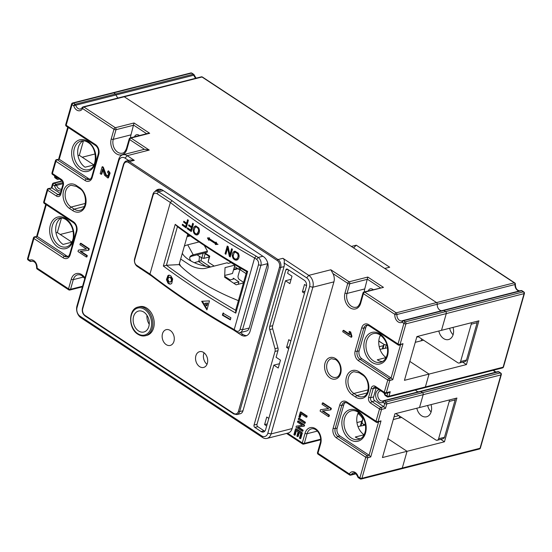 <?xml version="1.0" encoding="UTF-8"?>
<svg xmlns="http://www.w3.org/2000/svg" width="552" height="552" viewBox="0 0 552 552"><rect width="100%" height="100%" fill="white"/><g stroke="black" fill="none" stroke-linecap="round" stroke-linejoin="round"><path stroke-width="0.83" d="M268.831 418.388L266.754 417.022L264.594 424.585L267.258 423.908M264.594 424.585L266.671 425.958M290.863 341.039L288.786 339.673L286.591 347.367L288.668 348.74M306.546 285.77L304.518 284.439L302.392 291.898L304.469 293.271M288.579 269.9L287.613 273.295L291.994 276.179L289.869 283.645L285.487 280.754L272.688 325.68A4.74 3.45 -104.3 0 0 272.716 328.847L277.932 347.939A4.147 3.015 75.7 0 1 277.953 350.706L276.09 357.261L280.471 360.152L278.229 368.025L273.847 365.134L256.99 424.309A1.773 1.29 -104.3 0 0 257.805 426.682L264.063 430.808A4.74 3.45 -104.3 0 0 264.808 431.188M286.591 347.367L289.255 346.69M254.037 425.061L275.006 351.458A4.147 3.015 -104.3 0 0 274.979 348.691L269.762 329.592A4.74 3.45 75.7 0 1 269.735 326.432L285.832 269.921A1.773 1.29 75.7 0 1 286.647 269.024A1.773 1.29 75.7 0 1 287.523 269.203L304.221 280.209A4.74 3.45 75.7 0 1 306.388 286.529L265.622 429.642A4.74 3.45 75.7 0 1 263.449 432.03A4.74 3.45 75.7 0 1 261.11 431.56L254.851 427.434A1.773 1.29 75.7 0 1 254.037 425.061L256.99 424.309M128.595 160.473L125.049 158.134A6.514 4.74 -104.3 0 0 118.846 160.777L77.052 307.492A6.514 4.74 -104.3 0 0 80.033 316.179L261.62 435.866A6.514 4.74 -104.3 0 0 267.823 433.23L309.617 286.516A6.514 4.74 -104.3 0 0 306.636 277.828L284.094 262.973A5.92 4.312 75.7 0 1 284.052 266.609L280.706 267.458L239.644 411.599L242.99 410.75L284.052 266.609M242.99 410.75A5.92 4.312 75.7 0 1 240.272 413.738L236.932 414.587A5.92 4.312 75.7 0 0 239.644 411.599A0.89 0.38 15.9 0 1 238.429 411.337L279.491 267.196A5.037 3.664 -104.3 0 0 277.187 260.482L128.575 162.529A5.037 3.664 -104.3 0 0 123.779 164.565L82.724 308.706A5.037 3.664 -104.3 0 0 85.022 315.42L233.634 413.372A5.037 3.664 -104.3 0 0 238.429 411.337M190.288 235.918L187.024 236.753M199.037 241.948L187.708 244.826A23.308 9.97 15.9 0 0 184.34 246.164M182.312 253.299A23.308 9.97 15.9 0 0 187.708 258.957A23.308 9.97 15.9 0 0 210.581 267.002M233.565 330.02L241.093 334.981A9.474 6.893 75.7 0 0 245.771 335.926A9.474 6.893 75.7 0 0 250.118 331.145L267.748 269.245A9.474 6.893 75.7 0 0 263.414 256.604L162.812 190.288A9.474 6.893 75.7 0 0 158.134 189.343A9.474 6.893 75.7 0 0 155.071 191.475M159.142 189.198A9.474 6.893 -104.3 0 0 157.106 190.882M240.21 332.601L243.059 334.477A9.474 6.893 -104.3 0 0 246.73 335.575M267.72 263.007A5.92 4.312 75.7 0 1 267.568 263.656L260.882 265.36L242.549 329.71A5.92 4.312 75.7 0 1 239.83 332.697A5.92 4.312 75.7 0 1 236.911 332.104L234.883 330.765A506.936 216.901 -164.1 0 1 150.779 275.331L137.351 266.478A5.92 4.312 75.7 0 1 134.64 258.577L152.973 194.235A5.92 4.312 75.7 0 1 155.685 191.24A5.92 4.312 75.7 0 1 158.61 191.834L172.038 200.686A506.936 216.901 15.9 0 0 256.142 256.121L258.17 257.46A5.92 4.312 75.7 0 1 260.882 265.36L258.446 264.836A4.147 3.015 -104.3 0 0 256.549 259.302L254.596 258.019A508.709 217.66 -164.1 0 1 170.347 202.48L149.965 274.04A508.709 217.66 15.9 0 0 234.214 329.572L234.883 330.765M256.142 256.121L254.596 258.019L234.214 329.572L236.166 330.862A4.147 3.015 -104.3 0 0 240.113 329.178L242.549 329.71L249.242 328.005L267.568 263.656M249.242 328.005A5.92 4.312 75.7 0 1 246.523 330.993L239.83 332.697M330.372 409.901L330.958 409.75L331.359 408.349L323.01 402.85L322.416 402.994L330.765 408.501L330.372 409.901L322.278 410.985L328.826 415.304L328.461 416.615L320.112 411.109L320.505 409.708L328.606 408.625L322.051 404.305L322.416 402.994M328.461 416.615L329.047 416.463L329.42 415.159L322.954 410.895M328.516 408.57L320.505 409.708M349.099 331.428L350.679 331.931L351.928 336.292L351.693 337.106L351.106 337.258L351.334 336.437L350.085 332.083L349.099 331.428L349.609 334.774L343.082 330.469L342.723 331.731L351.106 337.258M343.082 330.469L343.668 330.317L349.43 334.112M298.542 418.292L299.129 418.14L305.394 422.266L305.104 423.287L304.511 423.439L298.252 419.313L298.542 418.292L304.801 422.418L304.511 423.439M295.513 428.925L296.1 428.773L302.365 432.899L300.771 438.481L300.184 438.633L299.446 438.15L300.743 433.589L298.825 432.319L297.604 436.591L296.873 436.108L298.094 431.837L295.962 430.429L294.609 435.176L293.871 434.686L295.513 428.925L301.772 433.051L300.184 438.633M299.287 432.623L298.197 436.446L297.604 436.591M296.417 430.739L295.196 435.024L294.609 435.176M297.742 421.1L298.328 420.948L304.594 425.081L304.29 426.13L297.632 427.096L302.544 430.332L302.268 431.312L296.003 427.186L296.307 426.137L302.379 425.323L297.459 422.08L297.742 421.1L304 425.226L303.703 426.275M298.308 427L303.138 430.18L302.862 431.16L302.268 431.312M296.307 426.137L302.289 425.268M306.284 417.222L306.871 417.07L307.16 416.049L300.902 411.923L300.309 412.075L298.936 416.898L299.674 417.388L300.757 413.579L306.284 417.222L306.574 416.201L300.309 412.075M299.674 417.388L300.267 417.236L301.219 413.883M398.647 345.034A1.483 1.076 -104.3 0 0 399.379 345.179A1.483 1.076 -104.3 0 0 400.062 344.434L405.927 323.845L446.278 313.591L441.51 330.324L478.908 320.822L466.44 364.575L429.042 374.077L409.832 361.415L429.042 374.077L404.443 380.328L416.905 336.575L441.51 330.324L446.278 313.591A1.483 1.076 -104.3 0 0 445.595 311.618L405.251 321.871L403.533 320.74A1.483 0.793 123.4 0 0 402.18 322.271A6.665 4.851 -104.3 0 1 397.005 320.94A6.665 4.851 -104.3 0 1 394.832 314.371L363.409 293.664L360.663 303.31A11.102 8.08 -104.3 0 1 350.085 307.809A11.102 8.08 -104.3 0 1 345.007 292.995L347.753 283.342L332.953 273.585A8.88 6.465 75.7 0 1 333.919 281.865L292.125 428.58A8.88 6.465 75.7 0 1 288.054 433.065L266.995 438.412A8.88 6.465 75.7 0 1 262.607 437.529L81.02 317.835A8.88 6.465 75.7 0 1 76.956 305.987L118.749 159.273A8.88 6.465 75.7 0 1 122.827 154.788A8.88 6.465 75.7 0 1 127.208 155.678L134.308 160.356L130.52 159.983L126.463 161.011A5.92 4.312 75.7 0 1 129.389 161.605L277.994 259.557L282.921 258.308L308.796 275.365A8.88 6.465 75.7 0 1 312.86 287.219L271.067 433.934A8.88 6.465 75.7 0 1 266.995 438.412M180.677 259.04L189.357 264.767A11.847 5.065 15.9 0 0 205.579 268.272L227.231 262.773L228.169 263.387L231.122 262.642L234.883 265.112L232.495 273.481L224.719 275.455M365.389 424.115L363.506 424.598L361.953 422.494L361.001 425.827L362.899 419.168A13.324 9.694 -104.3 0 0 357.882 413.551M387.835 438.633L407.045 451.301L387.835 438.633M357.751 476.88C356.268 473.761 354.777 472.464 353.294 472.995A5.182 3.774 -104.3 0 0 351.293 474.665A1.483 0.793 -151.9 0 1 349.375 473.961A1.483 0.793 -56.6 0 0 349.547 474.948A1.483 1.483 0 0 0 350.727 475.141A1.483 1.076 -104.3 0 1 349.996 474.996A1.483 0.793 -56.6 0 1 349.547 474.948L318.118 454.234A1.483 1.483 0 0 1 317.51 452.592A1.483 0.635 15.9 0 0 317.952 453.247L349.375 473.961A6.665 4.851 75.7 0 1 354.011 471.884A6.665 4.851 75.7 0 1 358.186 476.707L357.751 476.88A1.483 1.483 0 0 0 358.358 477.694L360.077 478.825A1.483 0.793 -56.6 0 0 360.525 478.881A1.483 1.076 -104.3 0 0 361.256 479.026A1.483 1.076 -104.3 0 0 361.933 478.28L402.284 468.027L407.045 451.301L382.446 457.546L394.908 413.793L419.513 407.542L423.177 394.673L419.513 407.542L456.911 398.04L444.443 441.8L407.045 451.301L402.284 468.027A1.483 1.076 75.7 0 1 401.601 468.779A1.483 1.076 -104.3 0 0 402.284 468.027L480.026 448.279L500.926 374.918L423.177 394.673A1.483 1.076 -104.3 0 0 422.501 392.7A1.483 1.076 75.7 0 1 423.177 394.673L386.766 403.926L385.482 408.425L383.819 406.7L374.953 400.856L372 401.608L380.873 407.452L383.819 406.7L384.737 403.484L383.019 402.353A1.483 1 -117.3 0 1 383.323 400.786A1.483 1 -117.3 0 1 383.474 400.731A1.483 1.076 -104.3 0 1 383.64 400.669A1.483 1.483 0 0 0 383.323 400.786L382.881 400.959A5.182 3.774 -104.3 0 0 383.247 400.835M73.119 231.198L60.209 234.455M113.733 92.874A1.483 1.076 -104.3 0 0 113.001 92.722L190.744 72.974A1.483 1.076 -104.3 0 1 191.475 73.119A1.483 0.793 -56.6 0 1 191.923 73.174L193.642 74.306A1.483 0.793 -56.6 0 0 193.193 74.251L75.1 104.259A1.483 1.076 75.7 0 1 75.755 105.197L116.106 94.944A1.483 1.076 -104.3 0 0 115.451 94.006L113.733 92.874L115.451 94.006A1.483 1.076 -104.3 0 1 116.106 94.944A5.182 3.774 -104.3 0 0 118.066 98.001A5.182 3.774 75.7 0 1 116.106 94.944L193.849 75.196A1.483 1.076 -104.3 0 0 193.193 74.251L191.475 73.119L113.733 92.874A1.483 1.076 -104.3 0 0 113.001 92.722L72.65 102.976A1.483 1.076 75.7 0 1 73.381 103.127L113.733 92.874M353.577 247.91L356.281 245.198L351.362 246.447L124.262 96.759A1.483 1.076 -104.3 0 0 123.531 96.607A1.483 1.076 -104.3 0 0 122.958 97.09M519.418 290.959A5.182 3.774 75.7 0 1 515.009 284.508A1.483 1.076 -104.3 0 0 514.278 282.831L202.004 77.004L124.262 96.759L436.535 302.586L384.758 268.458L389.677 267.209L356.281 245.198M520.136 290.876C517.024 290.6 515.444 288.392 515.389 284.252A1.483 0.442 5.1 0 1 515.009 284.508L437.267 304.255A1.483 1.076 -104.3 0 0 436.535 302.586L396.184 312.839A1.483 1.076 75.7 0 1 396.916 314.509L437.267 304.255A5.182 3.774 -104.3 0 0 441.676 310.714A5.182 3.774 -104.3 0 1 437.267 304.255A1.483 1.076 -104.3 0 0 436.535 302.586L514.278 282.831A1.483 0.793 -56.6 0 1 514.726 282.886L202.453 77.052A1.483 1.483 0 0 0 201.273 76.859L83.179 106.86A1.483 1.076 75.7 0 1 83.911 107.005L115.34 127.719A1.483 1.076 75.7 0 1 116.017 129.699L133.729 125.194L146.666 133.722M383.895 392.872L384.785 394.804L386.938 395.763A1.483 0.635 15.9 0 0 388.967 396.198L425.378 386.952A1.483 1.076 75.7 0 1 424.702 387.697A1.483 1.076 -104.3 0 0 425.378 386.952L429.042 374.077L425.378 386.952L503.12 367.197L524.02 293.837A1.483 1.076 -104.3 0 0 523.344 291.863L521.626 290.731L443.877 310.486A1.483 1.076 -104.3 0 0 443.146 310.334A1.483 1.076 -104.3 0 0 442.98 310.403A1.483 1.076 -104.3 0 1 443.146 310.334A1.483 1.076 -104.3 0 1 443.877 310.486L445.595 311.618L443.877 310.486L403.533 320.74A1.483 1.076 -104.3 0 0 402.801 320.588A1.483 1.076 -104.3 0 0 402.629 320.65A1.483 1 -117.3 0 0 402.484 320.705L402.042 320.878A5.182 3.774 75.7 0 1 396.916 314.509A1.483 0.442 5.1 0 1 394.832 314.371A1.483 0.793 -56.6 0 1 396.184 312.839L364.762 292.125L383.461 287.371L364.03 291.973A1.483 1.076 75.7 0 1 364.762 292.125A1.483 0.793 -56.6 0 0 363.409 293.664A1.483 0.635 -164.1 0 1 362.968 293.002L360.221 302.655C358.903 305.732 357.558 307.257 356.185 307.229A9.625 7.003 75.7 0 1 348.726 303.503A9.625 7.003 75.7 0 1 347.035 293.429L349.782 283.783L367.494 279.277L380.431 287.806M331.359 408.349L330.765 408.501M329.42 415.159L328.826 415.304M350.679 331.931L350.085 332.083M351.928 336.292L351.334 336.437M79.93 244.715L86.491 249.042L78.391 250.125L77.991 251.526L86.34 257.025L86.712 255.721L80.157 251.401L88.251 250.311L88.651 248.911L80.302 243.411L79.93 244.715M88.651 248.911L89.245 248.766L80.896 243.26L80.302 243.411M89.245 248.766L88.844 250.159L88.251 250.311M80.84 251.305L87.306 255.569L86.712 255.721M87.306 255.569L86.933 256.873L86.34 257.025M86.402 248.98L78.391 250.125M102.596 169.257L101.161 174.301L100.174 173.652L102.113 166.849L102.782 167.463L105.57 174.956L107.819 176.495L108.606 173.618L107.536 172.252L108.013 171.023L109.524 173.211L107.812 177.979L104.549 175.225L102.596 169.257M102.934 169.988L101.747 174.156L101.161 174.301M108.406 176.343L106.163 174.805L103.369 167.318L102.7 166.697L102.113 166.849M103.369 167.318L102.782 167.463M107.812 177.979L108.406 177.834L110.117 173.059L108.599 170.872L108.013 171.023M307.16 416.049L306.574 416.201M305.394 422.266L304.801 422.418M304.594 425.081L304 425.226M303.138 430.18L302.544 430.332M302.365 432.899L301.772 433.051M356.958 422.556L361.691 421.355L362.899 419.168M146.949 315.295A10.805 7.866 -104.3 0 0 149.233 324.272M247.662 271.418L246.661 271.646A506.936 216.901 -164.1 0 1 177.42 226.658L166.4 265.291L163.351 266.036L175.225 224.34A508.709 217.66 15.9 0 0 247.662 271.418L235.78 313.115A508.709 217.66 -164.1 0 1 163.351 266.036M235.78 313.115L235.656 310.286L246.661 271.646M166.4 265.291L166.421 265.264A506.936 216.901 15.9 0 0 235.663 310.265M177.406 226.637L175.225 224.34M234.883 265.112L225.037 267.616L224.65 277.242L236.132 284.811L243.446 282.955M138.524 330.931A10.805 7.866 75.7 0 1 133.129 319.898A10.805 7.866 75.7 0 1 138.545 311.059A10.805 7.866 75.7 0 1 148.826 319.601A10.805 7.866 75.7 0 1 143.865 332.007A10.805 7.866 75.7 0 1 138.524 330.931M170.237 330.469A8.142 5.927 75.7 0 1 174.301 338.776A8.142 5.927 75.7 0 1 170.223 345.435A8.142 5.927 75.7 0 1 166.2 344.62A8.142 5.927 75.7 0 1 162.136 336.313A8.142 5.927 75.7 0 1 166.214 329.654A8.142 5.927 75.7 0 1 170.237 330.469M207.007 364.306A8.142 5.927 75.7 0 1 204.088 352.811M203.633 352.48A8.142 5.927 75.7 0 1 207.697 360.787A8.142 5.927 75.7 0 1 203.619 367.446A8.142 5.927 75.7 0 1 199.596 366.631A8.142 5.927 75.7 0 1 195.532 358.324A8.142 5.927 75.7 0 1 199.61 351.665A8.142 5.927 75.7 0 1 203.633 352.48M240.113 329.178L258.446 264.836M172.038 200.686L170.347 202.48L156.989 193.683A4.147 3.015 -104.3 0 0 153.042 195.36L134.709 259.709A4.147 3.015 -104.3 0 0 136.606 265.236L149.965 274.04L150.779 275.331M230.915 317.793A508.709 217.66 -164.1 0 1 222.973 313.15L222.387 315.206A508.709 217.66 15.9 0 0 230.329 319.856L230.915 317.793M169.153 283.976L170.623 284.094L171.762 283.411L172.686 278.96L170.74 275.738L168.912 275.2L167.939 275.558L166.449 279.581L167.925 283.107L169.153 283.976L170.906 283.997M209.484 300.881L206.917 309.886L201.666 301.275L209.484 300.881M191.668 226.782L192.669 223.277A508.709 217.66 15.9 0 0 193.462 223.829L191.261 231.55A508.709 217.66 -164.1 0 1 187.238 228.721L187.501 227.81A508.709 217.66 15.9 0 0 190.73 230.087L191.413 227.693A508.709 217.66 -164.1 0 1 188.612 225.72L188.874 224.809A508.709 217.66 15.9 0 0 191.668 226.782L192.282 226.651L193.145 223.608M237.146 259.971C235.58 260.482 234.2 259.875 232.992 258.163L232.268 256.052C232.102 253.327 233.02 251.705 235.035 251.188L238.34 253.223L239.071 255.341C239.23 257.501 238.595 259.047 237.146 259.971L236.67 260.13M234.607 251.243L235.035 251.188M208.822 240.32L209.049 239.533A508.709 217.66 15.9 0 0 215.542 243.749L215.321 244.536L217.453 244.432L216.025 242.059L215.804 242.845A508.709 217.66 -164.1 0 1 209.305 238.63L209.525 237.836L207.435 237.933L208.822 240.32M231.598 248.704L229.873 254.769L228.135 246.578A508.709 217.66 -164.1 0 1 227.245 246.026L225.043 253.747A508.709 217.66 15.9 0 0 225.878 254.265L227.603 248.2L229.342 256.39A508.709 217.66 15.9 0 0 230.239 256.935L232.44 249.214A508.709 217.66 -164.1 0 1 231.598 248.704M197.582 234.786C196.132 235.262 194.877 234.628 193.807 232.875L193.193 230.743C193.103 227.997 193.987 226.382 195.85 225.906L198.837 228.024L199.458 230.163C199.562 232.344 198.934 233.882 197.582 234.786L197.147 234.938M195.449 225.947L195.85 225.906M186.604 223.194L187.597 219.682A508.709 217.66 15.9 0 0 188.384 220.241L186.183 227.962A508.709 217.66 -164.1 0 1 182.215 225.112L182.477 224.202A508.709 217.66 15.9 0 0 185.658 226.499L186.341 224.105A508.709 217.66 -164.1 0 1 183.588 222.118L183.844 221.207A508.709 217.66 15.9 0 0 186.604 223.194L187.211 223.056L188.073 220.027M222.387 315.206L222.918 315.019A507.826 217.281 15.9 0 0 230.453 319.429M223.505 312.963L222.918 315.019M168.912 275.2L167.042 279.429L168.512 282.955L167.925 283.107M168.512 282.955L169.747 283.825M202.329 301.24L207.131 309.127M169.064 277.221L170.83 277.339C172.417 279.388 172.334 280.947 170.589 282.01L168.995 281.858L167.843 279.222L168.733 277.359L170.244 277.483C171.831 279.54 171.748 281.099 169.995 282.162M207.097 303.151L204.82 303.269L207.683 303L206.938 305.615L206.351 305.767L207.097 303.151L207.683 303M204.82 303.269L206.351 305.767M419.886 391.478A1.483 1.076 75.7 0 1 420.051 391.416A1.483 1.076 75.7 0 1 420.783 391.561L422.501 392.7L420.783 391.561A1.483 1.076 -104.3 0 0 420.051 391.416A1.483 1.076 -104.3 0 0 419.886 391.478M358.358 477.694A1.483 0.793 -56.6 0 1 358.186 476.707L359.904 477.846L365.769 457.249L336.547 437.991A7.404 5.389 75.7 0 1 333.166 428.117L339.763 404.947A7.404 5.389 75.7 0 1 346.815 401.953L376.036 421.217L379.521 408.991L370.647 403.139A4.444 3.229 75.7 0 1 368.619 397.219L371.185 388.208A4.444 3.229 75.7 0 1 375.415 386.414L384.289 392.258A1.483 0.635 15.9 0 0 386.31 392.7A1.483 1.076 75.7 0 1 385.634 393.445L388.801 392.638L390.25 391.699L388.967 396.198A1.483 1.076 75.7 0 1 388.291 396.95L502.444 367.942A1.483 1.076 -104.3 0 0 503.12 367.197A1.483 0.635 15.9 0 0 503.507 366.914A1.483 1.483 0 0 1 502.444 367.942M385.482 408.425L381.549 409.425L378.065 421.652A1.483 0.635 15.9 0 1 376.036 421.217A1.483 0.793 -56.6 0 0 376.209 422.204A1.483 0.793 -56.6 0 0 376.657 422.252A1.483 1.076 -104.3 0 0 377.389 422.397L381.018 420.9L370.751 456.939L369.088 455.214L378.52 422.114M384.903 393.293A1.483 0.793 -56.6 0 1 384.454 393.245A1.483 0.793 -56.6 0 1 384.289 392.258L387.766 380.031L358.545 360.773A7.404 5.389 75.7 0 1 355.164 350.899L361.76 327.729A7.404 5.389 75.7 0 1 368.812 324.735L398.033 343.999A1.483 0.793 123.4 0 0 398.199 344.986A1.483 1.483 0 0 0 399.379 345.179L403.015 343.682L392.748 379.721L391.085 377.996L400.517 344.897M368.619 397.219A1.483 0.635 15.9 0 0 370.647 397.654L373.601 396.909A2.96 2.153 -104.3 0 0 374.953 400.856M376.195 387.801A2.96 2.153 -104.3 0 0 376.167 387.897L373.214 388.649L370.647 397.654A2.96 2.153 -104.3 0 0 372 401.608A1.483 0.793 -56.6 0 0 370.647 403.139M373.601 396.909L376.167 387.897M345.476 402.346A5.92 4.312 -104.3 0 0 343.758 404.885L337.162 428.055A5.92 4.312 -104.3 0 0 339.866 435.956L369.088 455.214L367.121 455.711A1.483 1.076 -104.3 0 1 367.798 457.691A1.483 0.635 -164.1 0 1 365.769 457.249A1.483 0.793 -56.6 0 1 367.121 455.711L337.9 436.453A1.483 0.793 123.4 0 0 336.547 437.991M367.473 325.128A5.92 4.312 -104.3 0 0 365.755 327.667L359.159 350.837A5.92 4.312 -104.3 0 0 361.864 358.738L391.085 377.996L389.119 378.493A1.483 0.793 -56.6 0 0 387.766 380.031A1.483 0.635 15.9 0 0 389.795 380.473A1.483 1.076 -104.3 0 0 389.119 378.493L359.897 359.235A1.483 0.793 -56.6 0 0 358.545 360.773M382.363 348.774L383.247 345.69L384.171 344.503L382.998 348.609L384.171 344.503L386.2 344.938L385.317 348.022M387.525 347.822L379.99 349.375M360.373 425.992L361.691 421.355M365.527 425.04L357.993 426.592M415.511 390.029A5.182 3.774 -104.3 0 0 418.582 391.789A5.182 3.774 -104.3 0 1 415.511 390.029M380.425 335.161A14.807 10.778 -104.3 0 0 386.117 357.551M386.103 357.572L377.278 359.814A14.807 10.778 -104.3 0 0 382.508 361.539M179.386 263.566A99.691 42.656 15.9 0 0 180.683 266.161M383.247 345.69L379.21 346.718M378.803 340.963L384.171 344.503L378.789 341.101M358.427 412.378A14.807 10.778 -104.3 0 0 364.12 434.769M364.106 434.79L355.281 437.032A14.807 10.778 -104.3 0 0 360.511 438.757M166.421 265.264L179.089 264.608L187.77 234.138M179.089 264.608A118.445 50.68 15.9 0 0 238.409 300.626M82.207 157.237L95.11 153.953M62.045 180.883L53.489 183.057A1.483 1.483 0 0 0 52.433 184.085A1.483 0.635 15.9 0 0 52.875 184.741L51.957 187.956L48.272 188.563A1.483 1.483 0 0 0 47.217 189.591L43.732 201.818A1.483 1.483 0 0 0 44.339 203.46L73.561 222.718C76.031 224.726 76.963 227.472 76.335 230.95L69.738 254.113C68.917 255.99 68.137 256.894 67.399 256.825A5.92 4.312 -104.3 0 1 64.48 256.231L66.447 255.728A5.92 4.312 -104.3 0 0 68.282 256.404M61.465 218.005L57.318 232.551L71.912 242.162M66.447 255.728L37.225 236.47L34.528 236.822A1.483 1.483 0 0 0 33.465 237.85L27.6 258.44A1.483 0.635 15.9 0 0 28.042 259.095L29.76 260.233A6.665 4.851 75.7 0 1 34.928 261.565A6.665 4.851 75.7 0 1 37.101 268.127L68.531 288.841A1.483 0.635 15.9 0 0 70.559 289.282A1.483 1.076 75.7 0 1 69.876 290.028L82.414 286.847M88.444 178.51L59.223 159.252L56.518 159.604A1.483 1.076 75.7 0 1 57.249 159.749L86.471 179.014A5.92 4.312 -104.3 0 0 89.396 179.607C90.135 179.676 90.914 178.772 91.735 176.895A1.483 0.635 -164.1 0 0 92.17 177.551A7.404 5.389 75.7 0 1 85.125 180.545A1.483 0.793 -56.6 0 1 86.471 179.014L88.444 178.51A5.92 4.312 -104.3 0 0 90.273 179.186M83.456 140.788L79.316 155.326L93.902 164.945M68.262 127.512L59.223 159.252L57.249 159.749A1.483 0.793 123.4 0 0 55.904 161.287L52.419 173.514L61.293 179.359A4.444 3.229 75.7 0 1 63.321 185.286L60.754 194.297A4.444 3.229 75.7 0 1 56.525 196.091L47.651 190.247A1.483 0.793 -56.6 0 1 49.004 188.708L51.957 187.956L60.354 193.497M61.148 217.992A14.807 10.778 -104.3 0 0 55.731 230.729A14.807 10.778 -104.3 0 0 63.073 244.426L71.898 242.183M56.007 232.882L57.318 232.551M78.004 155.664L79.316 155.326M93.895 164.965L85.07 167.208A14.807 10.778 75.7 0 1 77.728 153.511A14.807 10.778 75.7 0 1 83.145 140.774M204.323 245.495L207.462 251.188L207.152 252.285L192.393 256.031A13.324 5.699 15.9 0 0 189.819 257.267M122.827 154.788L143.886 149.44A8.88 6.465 75.7 0 1 144.445 149.33L129.644 139.58A1.483 0.635 -164.1 0 1 129.202 138.918L126.449 148.571C125.131 151.648 123.786 153.173 122.42 153.145A9.625 7.003 75.7 0 1 114.961 149.419A9.625 7.003 75.7 0 1 113.263 139.345L116.017 129.699A1.483 0.635 15.9 0 1 113.988 129.258L111.235 138.911A11.102 8.08 -104.3 0 0 116.313 153.725A11.102 8.08 -104.3 0 0 126.891 149.226L129.644 139.58A1.483 0.793 -56.6 0 1 130.99 138.041L149.254 150.075L144.445 149.33M233.185 256.114C233.682 258.37 234.821 259.343 236.601 259.019L237.684 257.798L238.147 256.204L237.857 254.079L236.691 252.65L235.173 252.23L233.958 253.016L233.185 256.114M236.677 258.998L237.215 258.881L238.754 254.927L235.669 252.119L235.055 252.25M194.035 230.819C194.435 233.103 195.456 234.103 197.105 233.813L198.589 231.019L198.375 228.873L197.333 227.41L195.953 226.962L194.808 227.728L194.035 230.819M197.223 233.786L197.713 233.675L199.224 229.729L196.457 226.844L195.843 226.975M134.522 136.806A4.74 3.45 75.7 0 1 136.599 134.729A4.74 3.45 75.7 0 1 138.938 135.199A4.74 3.45 75.7 0 1 139.415 135.564M130.576 137.814A9.625 7.003 75.7 0 1 130.983 134.847L134.039 122.972L115.34 127.719A1.483 0.793 -56.6 0 0 113.988 129.258L82.565 108.544A1.483 0.793 -151.9 0 1 82.241 107.599L80.613 109.013A5.182 3.774 75.7 0 1 75.755 105.197L73.747 105.791A6.665 4.851 -104.3 0 0 77.929 110.621A6.665 4.851 -104.3 0 0 82.565 108.544A1.483 0.793 -56.6 0 1 83.911 107.005L124.262 96.759A1.483 1.076 -104.3 0 0 123.531 96.607M332.953 273.585L330.841 269.769L349.105 281.803L367.804 277.056L364.748 288.931L347.035 293.429A1.483 0.635 15.9 0 1 345.007 292.995M148.343 133.294L149.689 133.287L130.99 138.041A1.483 1.076 75.7 0 0 130.258 137.89L148.343 133.294M368.294 290.89A4.74 3.45 75.7 0 1 370.364 288.813A4.74 3.45 75.7 0 1 373.18 289.648M364.341 291.898A9.625 7.003 75.7 0 1 364.748 288.931M190.73 230.087L191.344 229.949L192.02 227.562A507.826 217.281 -164.1 0 1 189.226 225.589L189.35 225.147M191.399 231.081A507.826 217.281 -164.1 0 1 187.852 228.583L187.977 228.148M236.967 260.047L233.606 258.025L232.882 255.914L234.924 251.194M209.049 239.533L209.656 239.395A507.826 217.281 15.9 0 0 216.156 243.611L215.935 244.398L218.068 244.294M216.418 242.701L215.804 242.845M208.104 237.905L209.056 239.533M232.088 249L230.488 254.631L229.873 254.769M227.734 246.33L225.658 253.616A507.826 217.281 15.9 0 0 226.003 253.823M227.603 248.2L228.217 248.062L229.956 256.252A507.826 217.281 15.9 0 0 230.363 256.501M197.443 234.841L194.421 232.744L193.807 230.605L195.767 225.906M185.658 226.499L186.272 226.361L186.955 223.967A507.826 217.281 -164.1 0 1 184.195 221.987L184.32 221.552M186.314 227.486A507.826 217.281 -164.1 0 1 182.829 224.974L182.953 224.547M188.612 225.72L189.226 225.589M191.413 227.693L192.02 227.562M187.238 228.721L187.852 228.583M215.542 243.749L216.156 243.611M215.321 244.536L215.935 244.398M225.043 253.747L225.658 253.616M229.342 256.39L229.956 256.252M183.588 222.118L184.195 221.987M186.341 224.105L186.955 223.967M182.215 225.112L182.829 224.974M146.818 335.381A14.807 10.778 -104.3 0 0 153.615 318.38A14.807 10.778 -104.3 0 0 139.525 306.684L138.145 307.036A14.807 10.778 75.7 0 1 152.235 318.732A14.807 10.778 75.7 0 1 145.438 335.733L146.818 335.381M140.615 268.638L151.834 276.145M140.484 268.665A9.474 6.893 75.7 0 1 139.477 267.886M284.094 262.973C284.639 260.82 284.245 259.267 282.921 258.308M189.274 236.18L187.514 235.021M273.847 365.134L279.457 363.713M285.487 280.754L291.097 279.333M302.392 291.898L305.056 291.221M207.462 251.188L193.221 254.803L192.393 256.031M187.708 244.826L193.221 254.803A13.324 5.699 15.9 0 0 190.136 256.618A13.324 5.699 15.9 0 0 191.192 261.124M455.221 398.468A2.96 2.153 75.7 0 1 455.131 399.924L444.498 437.246A2.96 2.153 75.7 0 1 443.146 438.743L437.239 440.241A2.96 2.153 -104.3 0 0 438.598 438.75L444.498 437.246M455.131 399.924L449.224 401.428L438.598 438.75M449.224 401.428A2.96 2.153 -104.3 0 0 449.314 399.972M395.763 413.572L435.776 439.944A2.96 2.153 -104.3 0 0 437.239 440.241M416.843 408.218A10.067 7.328 -104.3 0 0 421.59 415.766A10.067 7.328 -104.3 0 0 426.565 416.774A10.067 7.328 -104.3 0 0 431.022 404.616M427.669 405.472A10.067 7.328 -104.3 0 0 431.098 411.958M477.218 321.25A2.96 2.153 75.7 0 1 477.128 322.706L466.495 360.028A2.96 2.153 75.7 0 1 465.136 361.526L459.236 363.023A2.96 2.153 -104.3 0 0 460.589 361.532L466.495 360.028M477.128 322.706L471.222 324.21L460.589 361.532M471.222 324.21A2.96 2.153 -104.3 0 0 471.311 322.748M417.76 336.354L457.774 362.726A2.96 2.153 -104.3 0 0 459.236 363.023M438.84 331A10.067 7.328 -104.3 0 0 443.587 338.548A10.067 7.328 -104.3 0 0 448.555 339.556A10.067 7.328 -104.3 0 0 453.013 327.398M449.666 328.254A10.067 7.328 -104.3 0 0 453.095 334.74M399.151 418.043L399.689 416.16M421.148 340.825L421.68 338.942M524.379 293.554L446.278 313.591A1.483 1.076 -104.3 0 0 445.595 311.618L523.344 291.863A1.483 0.793 -56.6 0 1 523.793 291.918A1.483 1.483 0 0 1 524.4 293.56L503.507 366.914M201.425 257.68A13.324 9.694 75.7 0 1 201.038 260.744L194.332 262.683M232.985 279.195L233.275 278.167L238.912 281.886L233.696 283.21M233.275 278.167A1.483 0.635 -164.1 0 1 233.717 278.822A1.483 0.635 -164.1 0 1 233.337 279.105L229.108 280.181M400.869 468.627A1.483 1.076 -104.3 0 0 401.601 468.779L361.256 479.026A1.483 1.483 0 0 1 360.077 478.825A1.483 0.793 -56.6 0 1 359.904 477.846A1.483 0.635 15.9 0 0 361.933 478.28L367.798 457.691L370.751 456.939M239.906 269.562L238.153 275.717A2.96 2.153 -104.3 0 0 239.513 279.664L243.611 282.369M246.095 273.64L239.389 269.217M237.967 268.769L233.517 269.9M214.183 266.085L208.083 262.069L209.346 256.494L205.172 253.747L203.847 258.377L209.194 257.018M203.847 258.377L201.825 257.943L197.112 254.831M238.912 281.886L238.229 284.273M233.758 269.052L234.683 266.602L238.857 269.355L239.402 267.43M201.825 257.943L203.143 253.299M204.806 252.878L209.767 256.149L208.083 262.069M381.19 335.726L380.004 336.03M440.737 439.351L444.443 441.8M462.735 362.133L466.44 364.575M393.272 419.534L401.601 417.422M423.598 340.204L415.27 342.316M423.971 387.545A1.483 1.076 -104.3 0 0 424.702 387.697M418.381 336.761L416.732 337.182M386.89 344.765L386.2 344.938M238.857 269.355L241.528 268.679M237.298 268.327L233.944 269.176M398.861 415.615L394.045 416.836M363.506 424.598L363.326 425.24M209.346 256.494L209.767 256.149M205.172 253.747L204.426 252.975M256.549 259.302L258.17 257.46L262.897 256.259M163.337 190.633L158.61 191.834L156.989 193.683M335.602 358.641A11.102 8.08 75.7 0 1 338.259 377.589A11.102 8.08 75.7 0 1 324.7 368.653A11.102 8.08 75.7 0 1 335.602 358.641M362.243 373.911A13.324 9.694 75.7 0 1 368.336 391.678A13.324 9.694 75.7 0 1 355.647 397.074L352.514 395.011A13.324 9.694 75.7 0 1 346.421 377.237A13.324 9.694 75.7 0 1 359.111 371.841L362.243 373.911A1.483 0.793 123.4 0 0 362.409 374.891C370.323 379.321 369.916 395.998 362.843 396.722A11.847 8.618 -104.3 0 1 356.992 395.536A1.483 0.793 -56.6 0 0 355.647 397.074M523.793 291.918L522.075 290.787A1.483 0.793 -56.6 0 0 521.626 290.731A1.483 1.076 -104.3 0 0 520.895 290.587L402.801 320.588A1.483 1.483 0 0 0 402.484 320.705A1.483 1 -117.3 0 0 402.18 322.271L403.898 323.403L398.033 343.999A1.483 0.635 15.9 0 0 400.062 344.434L403.015 343.682M287.537 433.196L302.296 442.925A1.483 0.793 123.4 0 0 302.468 443.911A1.483 1.483 0 0 0 303.648 444.112L320.671 439.785M305.049 433.272L302.296 442.925A1.483 0.635 -164.1 0 0 304.325 443.366L307.071 433.713A1.483 0.635 -164.1 0 1 305.049 433.272A11.102 8.08 -104.3 0 1 315.62 428.78A11.102 8.08 -104.3 0 1 320.698 443.594L317.952 453.247A1.483 0.793 -56.6 0 0 318.118 454.234M351.127 334.429L350.541 334.581M106.163 174.805L105.57 174.956M110.117 173.059L109.524 173.211M317.51 452.592L320.263 442.939A1.483 0.635 15.9 0 0 320.698 443.594M317.359 431.098L307.071 433.713A9.625 7.003 75.7 0 1 311.487 428.856C317.055 427.338 322.237 436.542 320.263 442.939M320.657 439.213L304.325 443.366A1.483 1.076 75.7 0 1 303.648 444.112M69.876 290.028A1.483 1.483 0 0 1 68.696 289.828A1.483 0.793 123.4 0 1 68.531 288.841L71.277 279.188A1.483 0.635 15.9 0 0 73.306 279.629L70.559 289.282L82.586 286.226M84.78 278.532L81.675 275.469L79.902 274.758L77.722 274.772A9.625 7.003 -104.3 0 0 73.306 279.629L83.593 277.014M71.277 279.188A11.102 8.08 75.7 0 1 84.967 277.87M68.696 289.828L37.274 269.114A1.483 0.793 -56.6 0 1 37.101 268.127A1.483 0.442 5.1 0 1 36.611 267.748C36.556 263.608 34.976 261.4 31.864 261.124A5.182 3.774 -104.3 0 0 31.278 261.351A1.483 1 -117.3 0 1 29.76 260.233A1.483 0.793 -56.6 0 0 29.925 261.213L28.207 260.082A1.483 0.793 -56.6 0 1 28.042 259.095L33.907 238.505A1.483 0.793 -56.6 0 1 35.259 236.967L64.48 256.231A1.483 0.793 -56.6 0 0 63.128 257.77L33.907 238.505A1.483 0.635 -164.1 0 1 33.465 237.85M32.485 261.062L31.105 261.413A1.483 1.076 -104.3 0 1 30.374 261.268A1.483 0.793 -56.6 0 1 29.925 261.213A1.483 1.483 0 0 0 31.105 261.413A1.483 1.076 -104.3 0 0 31.278 261.351L32.409 261.062M355.895 473.83L350.727 475.141A1.483 1.076 -104.3 0 0 351.293 474.665L355.578 473.575M134.64 258.577L134.709 259.709M152.973 194.235L153.042 195.36M236.166 330.862L236.911 332.104M137.351 266.478L136.606 265.236M167.042 279.429L166.449 279.581M168.532 275.407L167.939 275.558M170.244 277.483L170.83 277.339M401.601 468.779L479.35 449.024A1.483 1.076 -104.3 0 0 480.026 448.279A1.483 0.635 15.9 0 0 480.406 447.996L501.306 374.635A1.483 0.635 15.9 0 1 500.926 374.918A1.483 1.076 -104.3 0 0 500.25 372.945L498.532 371.813L384.371 400.814A1.483 0.793 123.4 0 0 383.019 402.353A6.665 4.851 75.7 0 1 376.05 397.847A6.665 4.851 75.7 0 1 379.079 389.705M501.306 374.635A1.483 1.483 0 0 0 500.692 372.993A1.483 0.793 -56.6 0 0 500.25 372.945L386.089 401.946A1.483 1.076 75.7 0 1 386.766 403.926A1.483 0.635 15.9 0 1 384.737 403.484A1.483 0.793 -56.6 0 1 386.089 401.946L384.371 400.814A1.483 1.076 -104.3 0 0 383.64 400.669L497.8 371.662A1.483 1.076 -104.3 0 0 497.628 371.731M384.751 393.397A6.665 4.851 75.7 0 1 385.22 394.632A1.483 0.793 123.4 0 0 385.393 395.618L387.111 396.75A1.483 1.483 0 0 0 388.291 396.95M387.111 396.75A1.483 0.793 123.4 0 1 386.938 395.763L387.752 392.907M380.818 390.851L380.328 390.913A5.182 3.774 -104.3 0 0 377.947 396.86A5.182 3.774 -104.3 0 0 382.881 400.959M380.059 334.036A16.284 11.854 75.7 0 1 383.95 361.829A16.284 11.854 75.7 0 1 364.065 348.719A16.284 11.854 75.7 0 1 380.059 334.036M373.366 333.594A14.807 10.778 -104.3 0 0 366.562 350.596A14.807 10.778 -104.3 0 0 380.652 362.291C384.206 361.305 386.483 358.269 387.483 353.176C388.166 345.352 385.751 339.301 380.224 335.023C377.851 333.512 375.56 333.035 373.366 333.594M358.062 411.254A16.284 11.854 75.7 0 1 361.953 439.047A16.284 11.854 75.7 0 1 342.067 425.937A16.284 11.854 75.7 0 1 358.062 411.254M351.369 410.812A14.807 10.778 -104.3 0 0 344.572 427.814A14.807 10.778 -104.3 0 0 358.655 439.516C362.209 438.529 364.486 435.487 365.486 430.401C366.169 422.57 363.754 416.518 358.227 412.24C355.854 410.736 353.563 410.253 351.369 410.812M331.469 358.717A9.625 7.003 -104.3 0 0 327.046 369.771A9.625 7.003 -104.3 0 0 336.209 377.368C338.21 377.023 339.646 375.077 340.515 371.537C340.95 366.376 339.37 362.402 335.775 359.628L331.469 358.717M362.409 374.891L359.283 372.828L353.88 371.696A11.847 8.618 -104.3 0 0 347.946 381.384A11.847 8.618 -104.3 0 0 353.866 393.472L356.992 395.536L367.149 392.955M368.17 389.836L353.866 393.472A1.483 0.793 123.4 0 0 352.514 395.011M359.283 372.828A1.483 0.793 -56.6 0 1 359.111 371.841M368.812 324.735A1.483 0.793 123.4 0 0 368.984 325.721L398.199 344.986M361.76 327.729A1.483 0.635 15.9 0 0 363.789 328.171L357.192 351.334A5.92 4.312 -104.3 0 0 359.897 359.235L361.864 358.738M368.984 325.721L366.507 325.183A5.92 4.312 -104.3 0 0 363.789 328.171L365.755 327.667M355.164 350.899A1.483 0.635 15.9 0 0 357.192 351.334L359.159 350.837M392.748 379.721L389.795 380.473L386.31 392.7L390.25 391.699M375.415 386.414A1.483 0.793 123.4 0 0 375.581 387.401L384.454 393.245A1.483 1.483 0 0 0 385.634 393.445M371.185 388.208A1.483 0.635 15.9 0 0 373.214 388.649A2.96 2.153 -104.3 0 1 374.566 387.152L375.581 387.401M379.521 408.991A1.483 0.793 -56.6 0 1 380.873 407.452A1.483 1.076 -104.3 0 1 381.549 409.425A1.483 0.635 -164.1 0 1 379.521 408.991M346.815 401.953A1.483 0.793 -56.6 0 0 346.987 402.939L376.209 422.204A1.483 1.483 0 0 0 377.389 422.397A1.483 1.076 -104.3 0 0 378.065 421.652L381.018 420.9M346.987 402.939L344.51 402.401A5.92 4.312 -104.3 0 0 341.791 405.389L335.195 428.552A1.483 0.635 -164.1 0 1 333.166 428.117M337.162 428.055L335.195 428.552A5.92 4.312 -104.3 0 0 337.9 436.453L339.866 435.956M343.758 404.885L341.791 405.389A1.483 0.635 -164.1 0 1 339.763 404.947M85.353 203.426L71.049 207.062L74.175 209.125A11.847 8.618 -104.3 0 0 80.026 210.305C87.099 209.587 87.506 192.91 79.591 188.48L76.466 186.417A1.483 0.793 -56.6 0 1 76.293 185.431L79.426 187.494A1.483 0.793 123.4 0 0 79.591 188.48M84.332 206.545L74.175 209.125A1.483 0.793 -56.6 0 0 72.829 210.657L69.697 208.594A13.324 9.694 75.7 0 1 63.604 190.82A13.324 9.694 75.7 0 1 76.293 185.431M76.466 186.417L71.063 185.286A11.847 8.618 -104.3 0 0 65.129 194.973A11.847 8.618 -104.3 0 0 71.049 207.062A1.483 0.793 123.4 0 0 69.697 208.594M53.489 183.057A1.483 1.076 75.7 0 1 54.22 183.202L55.938 184.333L62.88 182.574M62.259 181.159L54.22 183.202A1.483 0.793 123.4 0 0 52.875 184.741L54.593 185.872A1.483 0.793 123.4 0 1 55.938 184.333A1.483 1.076 -104.3 0 1 56.594 185.279A5.182 3.774 -104.3 0 0 61.451 189.094L61.624 189.039M63.011 183.65L54.593 185.872A6.665 4.851 75.7 0 0 61.162 190.675M59.388 178.986L58.898 179.048A5.182 3.774 -104.3 0 0 58.305 179.269L59.402 178.993M59.43 179.007L58.139 179.338A1.483 1.483 0 0 1 56.959 179.138L55.241 178.006A1.483 0.793 -56.6 0 1 55.069 177.019L56.787 178.151A1.483 0.793 -56.6 0 0 56.959 179.138A1.483 0.793 -56.6 0 0 57.408 179.186A1.483 1.076 -104.3 0 0 58.139 179.338A1.483 1.076 -104.3 0 0 58.305 179.269A1.483 1 -117.3 0 1 56.787 178.151A6.665 4.851 75.7 0 1 57.649 177.841M79.426 187.494A13.324 9.694 75.7 0 1 85.519 205.268A13.324 9.694 75.7 0 1 72.829 210.657M95.558 145.5A1.483 0.793 123.4 0 1 95.386 144.514L66.164 125.256A1.483 0.793 123.4 0 0 66.337 126.242L95.558 145.5C98.028 147.508 98.953 150.254 98.332 153.732L91.735 176.895M95.386 144.514A7.404 5.389 75.7 0 1 98.773 154.387A1.483 0.635 -164.1 0 1 98.332 153.732M98.773 154.387L92.17 177.551M85.125 180.545L55.904 161.287A1.483 0.635 -164.1 0 1 55.462 160.632L51.978 172.859A1.483 1.483 0 0 0 52.585 174.501L61.458 180.345C62.7 181.36 63.176 182.788 62.88 184.63L60.313 193.642L59.34 194.849A2.96 2.153 -104.3 0 1 57.877 194.552L60.202 193.966M52.585 174.501A1.483 0.793 123.4 0 1 52.419 173.514A1.483 0.635 -164.1 0 1 51.978 172.859M61.293 179.359A1.483 0.793 123.4 0 0 61.458 180.345M63.321 185.286A1.483 0.635 -164.1 0 1 62.88 184.63M60.754 194.297A1.483 0.635 -164.1 0 1 60.313 193.642M56.525 196.091A1.483 0.793 -56.6 0 1 57.877 194.552L49.004 188.708A1.483 1.076 -104.3 0 0 48.272 188.563M43.732 201.818A1.483 0.635 -164.1 0 0 44.167 202.474L47.651 190.247A1.483 0.635 -164.1 0 1 47.217 189.591M73.561 222.718A1.483 0.793 123.4 0 1 73.388 221.732L44.167 202.474A1.483 0.793 123.4 0 0 44.339 203.46M73.388 221.732A7.404 5.389 75.7 0 1 76.776 231.605A1.483 0.635 -164.1 0 1 76.335 230.95M76.776 231.605L70.18 254.769A1.483 0.635 -164.1 0 1 69.738 254.113M70.18 254.769A7.404 5.389 75.7 0 1 63.128 257.77M46.264 204.73L37.225 236.47L35.259 236.967A1.483 1.076 -104.3 0 0 34.528 236.822M54.758 175.929L54.634 176.364A1.483 0.635 15.9 0 0 55.069 177.019L55.283 176.274M65.729 124.6L71.594 104.004A1.483 0.635 -164.1 0 0 72.029 104.659A1.483 0.793 -56.6 0 1 73.381 103.127L75.1 104.259A1.483 0.793 -56.6 0 0 73.747 105.791L72.029 104.659L66.164 125.256A1.483 0.635 -164.1 0 1 65.729 124.6A1.483 1.483 0 0 0 66.337 126.242M59.154 218.212A14.807 10.778 -104.3 0 0 52.357 235.214A14.807 10.778 -104.3 0 0 66.447 246.91C70.001 245.923 72.277 242.88 73.278 237.795C73.961 229.963 71.546 223.912 66.019 219.641C63.646 218.13 61.355 217.654 59.154 218.212M65.854 218.654A16.284 11.854 75.7 0 1 69.745 246.44A16.284 11.854 75.7 0 1 49.859 233.337A16.284 11.854 75.7 0 1 65.854 218.654M87.851 141.436A16.284 11.854 75.7 0 1 91.742 169.222A16.284 11.854 75.7 0 1 71.857 156.112A16.284 11.854 75.7 0 1 87.851 141.436M81.151 140.988A14.807 10.778 -104.3 0 0 74.354 157.996A14.807 10.778 -104.3 0 0 88.444 169.692C97.476 168.595 97.849 147.964 88.016 142.423C85.636 140.912 83.352 140.436 81.151 140.988M333.919 281.865L312.86 287.219L309.617 286.516M267.823 433.23L271.067 433.934L292.125 428.58M306.636 277.828L308.796 275.365L330.841 269.769M367.804 277.056L383.461 287.371M134.039 122.972L149.689 133.287M149.254 150.075L127.208 155.678L125.049 158.134M134.308 160.356L129.389 161.605A0.89 0.476 123.4 0 0 128.575 162.529M405.927 323.845A1.483 0.635 -164.1 0 1 403.898 323.403A1.483 0.793 123.4 0 1 405.251 321.871A1.483 1.076 75.7 0 1 405.927 323.845M349.105 281.803A1.483 1.076 75.7 0 1 349.782 283.783A1.483 0.635 15.9 0 1 347.753 283.342A1.483 0.793 -56.6 0 1 349.105 281.803M82.614 107.336A1.483 1.076 75.7 0 1 83.179 106.86A1.483 1.483 0 0 0 82.241 107.599M130.983 134.847L113.263 139.345A1.483 0.635 15.9 0 1 111.235 138.911M402.401 320.76A5.182 3.774 75.7 0 1 402.042 320.878M232.268 256.052L232.882 255.914M232.992 258.163L233.606 258.025M193.193 230.743L193.807 230.605M193.807 232.875L194.421 232.744M126.891 149.226A1.483 0.635 -164.1 0 1 126.449 148.571M360.663 303.31A1.483 0.635 -164.1 0 1 360.221 302.655M241.093 334.981L243.059 334.477M137.758 333.636A13.917 10.129 -104.3 0 0 151.42 321.085A13.917 10.129 -104.3 0 0 134.433 309.886A13.917 10.129 -104.3 0 0 137.758 333.636M277.187 260.482A0.89 0.476 -56.6 0 1 277.994 259.557A5.92 4.312 75.7 0 1 280.706 267.458A0.89 0.38 15.9 0 1 279.491 267.196M118.846 160.777L118.749 159.273M77.052 307.492L76.956 305.987M80.033 316.179L81.02 317.835M261.62 435.866L262.607 437.529M85.394 316.041A0.89 0.476 -56.6 0 1 85.125 316.013A0.89 0.476 -56.6 0 1 85.022 315.42M233.634 413.372A0.89 0.476 123.4 0 0 233.737 413.966L236.932 414.587M82.69 308.14A0.89 0.38 15.9 0 0 82.462 308.313A0.89 0.38 15.9 0 0 82.724 308.706M123.745 163.999A0.89 0.38 15.9 0 0 123.517 164.172A0.89 0.38 15.9 0 0 123.779 164.565M277.953 350.706L275.006 351.458M254.851 427.434L257.805 426.682M274.979 348.691L277.932 347.939M272.716 328.847L269.762 329.592M261.11 431.56L264.063 430.808M272.688 325.68L269.735 326.432M285.832 269.921L287.84 269.41M205.792 266.299L198.644 261.586A11.847 8.618 -104.3 0 0 199.313 256.287M189.66 235.476L189.474 236.125M201.038 260.744L210.526 266.995M224.685 276.324L230.136 279.919M496.324 372.041A5.182 3.774 75.7 0 1 493.26 370.275M498.532 371.813A1.483 1.076 -104.3 0 0 497.8 371.662A1.483 1.483 0 0 1 498.98 371.862A1.483 0.793 -56.6 0 0 498.532 371.813M187.618 235.09L187.866 234.214M201.273 76.859A1.483 1.076 -104.3 0 1 202.004 77.004A1.483 0.793 -56.6 0 1 202.453 77.052M195.808 78.246A5.182 3.774 75.7 0 1 193.849 75.196L194.249 75.12L196.105 78.17M522.075 290.787A1.483 1.483 0 0 0 520.895 290.587A1.483 1.076 -104.3 0 0 520.722 290.649M161.743 189.709L155.685 191.24M27.6 258.44A1.483 1.483 0 0 0 28.207 260.082M36.611 267.748A1.483 1.483 0 0 0 37.274 269.114M169.216 275.096L168.629 275.248M384.785 394.804A1.483 1.483 0 0 0 385.393 395.618M52.433 184.085L51.384 187.77M45.74 204.378L36.653 236.284M54.634 176.364A1.483 1.483 0 0 0 55.241 178.006M67.737 127.16L58.65 159.066M56.518 159.604A1.483 1.483 0 0 0 55.462 160.632M130.258 137.89A1.483 1.483 0 0 0 129.202 138.918M364.03 291.973A1.483 1.483 0 0 0 362.968 293.002M72.65 102.976A1.483 1.483 0 0 0 71.594 104.004M138.145 307.036C128.223 308.83 128.161 328.571 137.862 334.222C140.36 335.837 142.885 336.34 145.438 335.733M126.463 161.011C125.47 160.991 124.483 162.046 123.517 164.172L82.462 308.313C81.82 311.521 82.71 314.088 85.125 316.013L233.737 413.966M286.578 433.437L302.468 443.911M359.773 413.441L358.296 413.814M194.249 75.12A1.483 1.483 0 0 0 193.642 74.306M191.923 73.174A1.483 1.483 0 0 0 190.744 72.974M479.35 449.024A1.483 1.483 0 0 0 480.406 447.996M500.692 372.993L498.98 371.862M496.421 372.013L495.061 371.572L493.612 370.192M515.389 284.252A1.483 1.483 0 0 0 514.726 282.886"/></g></svg>
